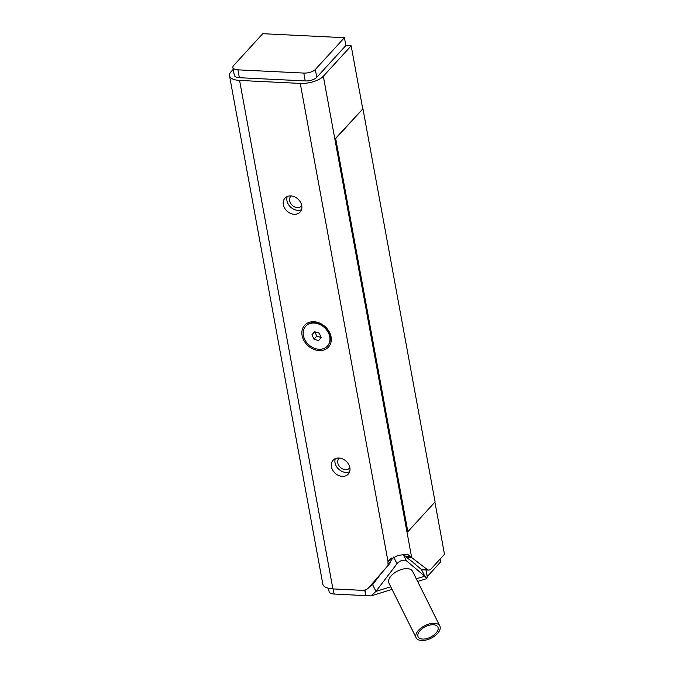 <?xml version="1.0" encoding="UTF-8"?>
<svg xmlns="http://www.w3.org/2000/svg" width="674" height="674" viewBox="0 0 674 674"><rect width="100%" height="100%" fill="white"/><g stroke="black" fill="none" stroke-linecap="round" stroke-linejoin="round"><path stroke-width="1.01" d="M425.985 569.943L427.215 576.641L426.844 578.595L424.805 576.211L406.414 560.802A5.881 3.117 153.5 0 0 397.003 563.725L375.957 591.376L371.045 595.909L334.144 594.038A8.813 3.715 169.6 0 1 329.106 591.662L328.482 588.301M416.153 637.806L388.949 583.17A13.227 7.018 -26.5 0 1 397.652 570.996A13.227 7.018 -26.5 0 1 412.623 571.384L439.827 626.011A13.227 7.018 -26.5 0 1 436.609 634.411A13.227 7.018 -26.5 0 1 424.755 640.3A13.227 7.018 -26.5 0 1 416.153 637.806A13.227 7.018 -26.5 0 1 424.864 625.632A13.227 7.018 -26.5 0 1 439.827 626.011M425.294 638.901A11.02 5.847 -26.5 0 1 418.124 636.82A11.02 5.847 -26.5 0 1 425.387 626.677A11.02 5.847 -26.5 0 1 437.856 626.997A11.02 5.847 -26.5 0 1 435.168 633.99A11.02 5.847 -26.5 0 1 425.294 638.901M362.722 108.784L351.171 45.832L323.326 76.246A17.634 7.431 169.6 0 1 300.259 83.407L239.59 80.433A17.634 7.431 169.6 0 1 229.505 75.682A17.634 7.431 169.6 0 1 231.047 71.722L233.238 69.329M229.505 75.682L322.829 584.156A17.634 7.431 -10.4 0 0 332.905 588.908L361.913 590.323A11.753 9.31 42.5 0 0 368.653 587.779A11.753 9.31 42.5 0 0 368.796 587.618L389.976 563.262L390.701 560.945L393.675 557.036A5.881 3.117 153.5 0 1 393.726 556.968M411.098 557.398L410.264 556.539L405.015 555.991L405.933 557.002L411.662 557.55L406.304 557.288L415.066 563.75A19.099 10.135 -26.5 0 1 415.117 564.197L413.103 562.512M391.324 558.207L388.056 561.779L388.873 560.305L397.955 555.427L407.5 554.188L410.264 556.539M287.183 196.564A10.287 8.147 -137.5 0 0 297.849 210.313A10.287 8.147 -137.5 0 0 301.505 209.681M294.218 214.281A10.287 8.147 42.5 0 1 284.596 208.097A10.287 8.147 42.5 0 1 284.942 198.164A10.287 8.147 42.5 0 1 298.034 199.1A10.287 8.147 42.5 0 1 300.115 212.049A10.287 8.147 42.5 0 1 294.218 214.281M335.29 458.665A10.287 8.147 -137.5 0 0 345.947 472.415A10.287 8.147 -137.5 0 0 349.612 471.775M342.316 476.375A10.287 8.147 42.5 0 1 332.703 470.199A10.287 8.147 42.5 0 1 333.049 460.258A10.287 8.147 42.5 0 1 346.141 461.193A10.287 8.147 42.5 0 1 348.222 474.151A10.287 8.147 42.5 0 1 342.316 476.375M372.141 583.962A11.753 9.31 -137.5 0 0 372.284 583.81A11.753 9.31 -137.5 0 0 372.427 583.65L389.976 563.262M407.854 531.693L335.433 138.532L362.941 108.792L435.092 501.936L407.854 531.693L335.694 138.549L362.941 108.792M421.865 569.741L428.706 570.078A11.753 5.181 -87.2 0 0 431.2 568.822L444.495 554.298L434.915 502.13M428.706 570.078A11.753 5.181 -87.2 0 1 427.215 569.488L411.662 557.55L323.326 76.246M403.178 554.197L405.015 555.991M319.232 350.573A16.159 12.806 42.5 0 1 302.71 328.331A16.159 12.806 42.5 0 1 327.808 329.561A16.159 12.806 42.5 0 1 319.232 350.573M300.259 83.407L388.056 561.779A8.813 6.984 -137.5 0 0 388.056 564.113A2.94 2.325 42.5 0 1 387.609 565.848M351.171 45.832L345.855 45.571L316.763 77.358A8.813 3.715 169.6 0 1 305.229 80.931L239.38 77.704A8.813 3.715 169.6 0 1 234.333 75.328L232.892 67.467A8.813 3.715 169.6 0 1 233.659 65.488L262.759 33.7L344.414 37.702L315.322 69.489A8.813 3.715 169.6 0 1 303.789 73.07L305.229 80.931M239.38 77.704L237.93 69.843L303.789 73.07M237.93 69.843A8.813 3.715 169.6 0 1 232.892 67.467M345.855 45.571L344.414 37.702M391.628 559.715A8.813 6.984 42.5 0 1 391.653 558.005M440.105 559.091L440.627 561.905L427.215 576.641M427.265 576.497L426.061 569.943M365.99 595.639L364.963 590.003M365.755 595.589L364.735 590.062M381.206 573.414L372.629 584.687L375.957 591.376L390.743 586.784M416.33 578.84L424.805 576.211L421.469 569.522L424.805 569.884M369.158 587.231L372.629 584.687M421.469 569.522L415.117 564.197M349.873 467.781A7.229 5.721 42.5 0 1 349.595 468.118A7.229 5.721 42.5 0 1 340.404 467.461A7.229 5.721 42.5 0 1 338.938 458.362A7.229 5.721 42.5 0 1 339.249 458.05M301.775 205.68A7.229 5.721 42.5 0 1 301.489 206.017A7.229 5.721 42.5 0 1 292.297 205.359A7.229 5.721 42.5 0 1 290.831 196.26A7.229 5.721 42.5 0 1 291.143 195.949M370.548 586.49L369.807 586.523M305.929 326.039A14.693 11.643 42.5 0 1 306.106 325.837A14.693 11.643 42.5 0 1 318.035 323.267A14.693 11.643 42.5 0 1 329.106 333.133A14.693 11.643 42.5 0 1 327.783 345.678A14.693 11.643 42.5 0 1 327.598 345.88M317.665 323.663A14.693 11.643 42.5 0 1 328.743 333.537A14.693 11.643 42.5 0 1 327.421 346.074A14.693 11.643 42.5 0 1 308.726 344.743A14.693 11.643 42.5 0 1 305.743 326.233A14.693 11.643 42.5 0 1 317.665 323.663M321.203 337.548L318.566 340.597L313.949 339.207L311.961 334.767L314.598 331.709L319.223 333.108L321.203 337.548M314.766 331.76L316.729 336.166L321.186 337.506M313.949 339.207L316.729 336.166M311.961 334.767L314.716 331.751M239.59 80.433L332.905 588.908M372.427 583.65L368.796 587.618M427.215 569.488L421.073 569.185M316.763 77.358L315.322 69.489M390.676 561.248L388.056 564.113M334.144 594.038L333.2 588.916M397.003 563.725L393.675 557.036M406.414 560.802L403.128 554.205M372.284 583.81L368.653 587.779M426.844 578.595L417.636 581.451M392.041 589.396L371.037 595.917"/></g></svg>
